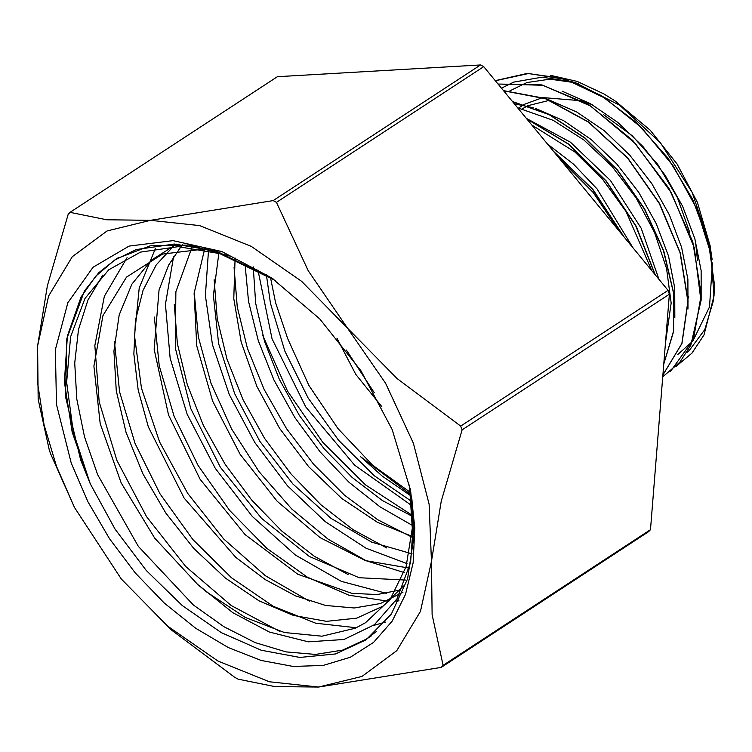 <?xml version="1.0" encoding="UTF-8"?>
<svg xmlns="http://www.w3.org/2000/svg" width="752" height="752" viewBox="0 0 752 752"><rect width="100%" height="100%" fill="white"/><g stroke="black" fill="none" stroke-linecap="round" stroke-linejoin="round"><path stroke-width="1.13" d="M714.193 291.118L713.122 301.825L704.784 329.602L689.283 350.423L687.196 352.19M676.02 366.44L691.953 353.12L703.938 335.025L713.977 295.874L714.4 284.124L708.497 242.332L692.62 199.214L668.03 158.202L636.568 122.632L600.754 95.297L563.323 78.462L527.246 73.433L495.305 80.68M509.931 90.804L526.738 82.598M527.058 82.494L549.966 79.157L575.092 82.701M576.408 83.058L578.72 83.745M615.822 101.435L650.217 130.228L677.12 164.058L697.348 202.25L710.029 245.65L692.131 192.305L660.463 142.814L615.136 100.965L604.063 93.953L577.122 81.432L550.68 75.35M709.644 243.648L711.232 254.618M677.834 354.465L692.611 341.305M692.883 340.985L709.531 306.891L712.445 262.88M712.135 259.703L710.029 245.65M273.239 279.011L230.949 256.31L189.147 245.03L150.259 245.819L116.588 258.641L98.822 272.732L84.384 291.052L66.806 338.56L65.509 396.68L80.624 459.914L90.278 483.715L115.028 529.126L146.236 570.458L182.257 605.567L221.238 632.62L261.141 650.226L299.898 657.455L335.495 653.939L366.074 639.858L391.294 614.13L407.584 578.814L413.976 535.988L410.103 488.151M71.252 463.138L56.503 404.51L55.328 349.633L67.83 302.689L93.041 267.261L129.043 246.054L173.092 240.678L221.821 251.553L271.528 277.836L319.75 318.914L361.073 370.886L392.159 429.561L410.498 490.182L414.813 527.772L413.121 562.891L405.469 594.371L392.121 621.161L373.528 642.368L350.3 657.286L323.21 665.417L293.167 666.498L261.17 660.472L228.288 647.566L195.605 628.183L164.227 602.991L135.2 572.827L109.472 538.686L87.918 501.716L71.252 463.138M411.776 498.557L413.703 518.683L410.573 562.496L397.047 598.808L374.364 624.771L343.918 639.501L308.348 641.87L269.357 632.094L232.819 612.73L197.541 584.389L206.386 591.833L245.18 617.411L284.416 632.507L321.95 636.164L355.273 628.164L365.481 622.712L390.072 599.513L406.071 566.754L412.331 528.261L409.473 485.031M275.317 280.468L219.763 253.621L178.252 246.694L140.558 252.089L108.739 269.742L84.957 298.412L70.613 336.774L66.608 382.195L73.32 432.259L90.278 483.715L72.173 432.259L64.352 381.978L67.417 335.947L81.037 297.031L95.777 276.163L114.501 260.154L136.234 249.579L174.361 244.015L216.491 251.159L273.606 279.274M713.977 295.865L710.837 253.593L696.822 208.915L673.049 165.713L641.522 127.661L604.834 98.08L566.106 79.486L528.543 73.508L495.333 80.718M662.756 376.761L679.733 362.379L690.797 345.3L700.967 300.875L694.265 247.784L671.451 192.944L635.346 143.538L590.564 106.013L542.794 85.267L498.097 84.074M662.897 374.985L681.895 343.429L687.854 301.242L680.099 252.888L659.325 203.491L627.694 158.305L588.431 122.097L545.576 98.756L503.605 90.757M663.79 363.865L673.519 331.256L673.407 292.547L663.471 250.707L644.361 208.953L617.552 170.469L584.971 138.227L549.101 114.68L512.591 101.67M654.954 274.499L635.863 226.089L606.074 181.138L568.531 144.243L526.936 119.089M623.549 236.382L592.783 189.645L553.698 151.575M660.463 142.814L619.733 105.242L575.158 82.56M573.137 81.94L542.004 77.155L513.964 82.062M513.607 82.194L501.462 88.153M701.165 300.302L701.118 270.598L694.81 238.732L682.609 206.349L665.069 175.122L643.092 146.631L617.74 122.379L590.301 103.579L562.148 91.227M687.986 309.016L687.93 279.246L681.622 247.323L669.374 214.865L651.796 183.582L629.725 155.062L604.317 130.782L576.793 112.029L548.575 99.725M674.817 317.645L674.741 287.903L668.481 256.018L656.242 223.607L638.702 192.333L616.687 163.842L591.307 139.552L563.84 120.771L535.65 108.429M533.196 107.686L514.302 103.748M658.893 279.293L641.155 228.232L610.427 180.508L570.495 142.25L526.334 118.355M633.071 247.944L597.116 188.968L573.503 164.162L547.531 144.083M670.464 371.403L693.457 339.566L701.249 294.493L692.761 241.89L669.017 188.338L632.827 140.549L588.6 104.566L541.769 84.882L498.04 84.008M662.897 375.051L682.008 343.514L688.033 301.298L680.306 252.869L659.513 203.388L627.807 158.127L588.468 121.88L545.538 98.559L503.511 90.644M663.772 364.175L673.632 331.547L673.632 292.791L663.725 250.839L644.614 208.953L617.721 170.347L585.047 138.03L549.063 114.445L512.46 101.501M655.274 274.903L636.164 226.23L606.262 181.063L568.531 143.97L526.71 118.807M624.132 237.087L592.961 189.504L553.143 150.908M386.725 593.403L341.37 581.362L295.414 555.051L252.268 516.455L215.269 468.327L187.145 414.258L170.121 358.187L165.44 304.24L173.58 256.394M406.973 563.662L365.989 548.227L325.334 521.747L287.527 485.848L254.853 442.58L229.304 394.556L212.468 344.576L205.352 295.621L208.483 250.576M412.425 525.422L380.098 506.961L348.947 482.192L320.164 451.952L294.822 417.435L273.954 379.901L258.321 340.741L248.517 301.42L245.011 263.416M262.73 335.43L287.584 391.162L322.749 442.326L365.491 484.899L412.434 515.534M413.703 518.683L413.873 521.521M376.385 631.539L366.393 639.134L342.63 650.123L315.549 654.437L286.07 651.899L255.163 642.537L223.899 626.726L193.339 604.937L138.377 546.45L97.704 474.728L84.506 436.799L76.789 399.152L74.758 363L78.518 329.564L88.012 299.935L102.864 275.053M279.359 631.172L231.202 605.586L185.688 566.425L146.518 516.671L116.861 460.309L99.142 401.737L94.865 345.591L104.378 296.26L127.069 257.682M385.353 622.045L373.462 625.448M356.175 627.751L315.746 623.258L273.249 606.262L231.4 577.724L192.822 539.447L160.035 493.763L135.059 443.492L119.577 391.773L114.511 341.756M309.345 601.092L265.249 575.694L223.758 538.968L187.699 493.368L159.631 441.979L141.442 388.229L134.495 335.768L139.233 288.054L155.467 248.376M399.068 600.829L395.665 601.083M388.756 601.29L348.89 595.161L307.408 577.169L266.819 548.283L229.595 510.288L198.058 465.366L174.079 416.251L159.227 365.82L154.339 317.081M348.073 574.537L314.374 556.283L281.793 531.109L251.629 500.024L225.111 464.285L203.36 425.247L187.21 384.498L177.387 343.645L174.276 304.278M404.153 572.545L366.327 560.813L328.22 539.24L291.814 509.038L259.055 471.645L231.625 429.035L211.03 383.351L198.302 336.915L194.185 292.143M386.66 547.935L353.214 529.784L320.878 504.752L290.93 473.892L264.629 438.388L243.018 399.632L226.982 359.183L217.225 318.613L214.085 279.509M411.748 537.041L377.654 519.707L344.491 495.192L313.678 464.398L286.474 428.659L264.093 389.423L247.455 348.289L237.256 306.966L234.022 267.157M412.425 515.233L411.466 514.725M197.541 584.389L154.743 538.169L121.204 482.859L100.242 423.62L93.944 366.092L102.949 315.661L126.571 277.131L162.564 254.063L207.618 248.602M403.41 585.977L382.853 606.197L356.768 618.163L326.462 621.312L293.365 615.418L259.111 600.82L225.365 578.109L193.734 548.415L165.788 513.099L142.861 473.807L126.073 432.409L116.278 390.843L113.909 351.052L119.211 314.938L131.863 284.143L151.359 260.173L176.767 244.08M402.959 592.181L380.352 603.565L354.211 608.02L325.588 605.463L295.555 595.866L265.259 579.632L235.865 557.373L184.174 498.144L148.36 426.873L138.199 389.968L133.875 354.032L135.473 320.38L143.021 290.3L156.266 264.873L174.661 245.011M400.365 589.953L377.137 594.55L351.748 593.375L297.745 574.208L245.03 534.616L200.107 479.344L168.514 415.01L154.207 349.266L159.076 290.028L168.608 265.08L182.595 244.334M405.676 580.102L359.183 577.733L309.363 556.433L261.461 518.354L220.458 467.359L190.688 408.571L175.282 347.997L175.893 291.729L192.625 245.528M409.267 568.174L365.519 560.635L320.164 537.661L277.131 501.246L240.208 454.387L212.59 401.089L196.733 345.826L194.082 293.318L204.882 247.925M412.105 553.876L371.779 542.23L331.077 518.429L292.885 484.015L259.938 441.433L234.596 393.559L218.682 343.758L213.361 295.423L219.067 251.958M413.732 536.994L377.551 522.349L341.812 498.454L308.583 466.578L279.688 428.461L256.799 386.218L241.213 342.113L233.816 298.6L235.094 258.039M413.647 517.028L382.392 500.522L352.086 477.407L324.027 448.69L299.418 415.489L279.274 379.187L264.478 341.286L255.689 303.329L253.227 266.866M410.902 492.795L372.663 465.168L337.892 428.565L308.893 385.447L287.668 338.522M270.419 277.319L275.646 302.812L287.668 338.513M411.598 501.415L374.393 475.866L338.644 440.352L308.141 397.958L284.942 351.306L270.438 303.225L266.368 274.828M411.466 514.716L412.425 515.139M410.865 494.637L360.396 456.558L382.505 476.317L411.024 495.991M257.889 269.949L272.008 338.795L305.716 406.86L354.54 465.074L411.946 505.682M560.033 159.264L593.178 192.39L618.99 230.836M531.927 125.142L574.904 151.998L602.596 179.314L626.002 211.491L651.777 270.645M517.696 107.856L553.181 120.301L583.74 139.9L611.94 166.305L636.06 197.908L654.663 232.688L666.573 268.483L671.151 303.056L665.454 343.279M70.011 212.374L68.159 214.433L47.348 285.798L37.6 345.958L48.626 295.968L72.324 256.733L107.075 230.92L150.522 220.289L106.699 219.734L70.011 212.374L277.356 76.676L480.547 64.916L273.202 200.605L150.522 220.289L199.684 225.562L251.234 246.383L301.637 281.323L347.471 328.022L308.217 270.692L276.426 202.373L483.771 66.684L668.02 290.375L460.675 426.064L397.075 378.566L347.471 328.022L385.607 383.276L413.45 443.332L429.101 504.094L431.498 561.415L420.471 611.404L396.774 650.64L362.013 676.452L318.575 687.084L269.413 681.81L217.864 660.989L167.461 626.049L121.26 578.908L171.23 629.903L234.84 677.402L238.064 679.169L274.762 686.529L318.575 687.084L441.264 667.4L648.6 531.711L650.452 529.652L443.107 665.341L432.109 614.798L431.498 561.415L441.245 501.255L462.057 429.89L669.402 294.201L650.452 529.652M50.591 453.71L74.448 507.374L56.475 466.315L44.114 424.861L37.75 384.319L37.6 345.958L38.211 399.34L49.209 449.884L50.591 453.71M276.426 202.373L273.202 200.605M121.26 578.908L74.448 507.374M462.057 429.89L460.675 426.064M441.264 667.4L443.107 665.341M483.771 66.684L480.547 64.916M669.402 294.201L668.02 290.375M336.896 338.118L355.752 374.364L381.424 406.155M346.409 350.103L374.242 392.638M687.967 298.751L688.719 296.655M689.725 232.584L677.345 197.456L657.605 164.218L632.235 135.764L603.433 114.586M549.496 100.27L528.026 105.665M527.801 105.769L521.249 109.444M697.471 260.267L695.365 240.715M592.322 104.725L582.725 101.106M581.794 100.806L542.784 97.572M542.465 97.638L524.059 104.415M523.871 104.528L518.128 108.391M114.501 260.145L118.525 257.513M366.393 639.134L371.338 635.901"/></g></svg>
